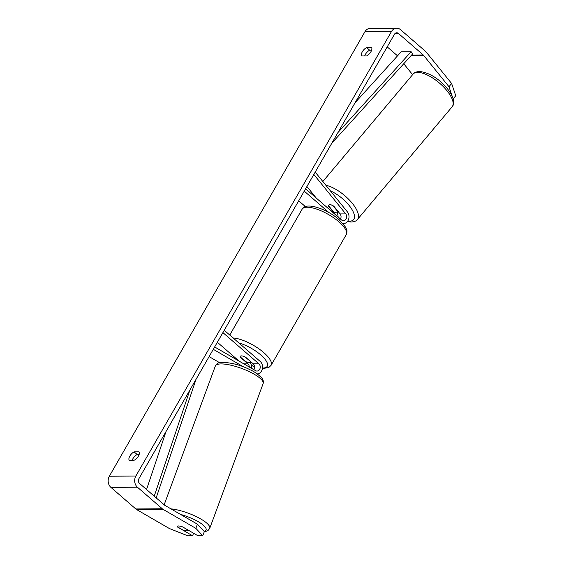 <?xml version="1.0" encoding="UTF-8"?>
<svg xmlns="http://www.w3.org/2000/svg" width="564" height="564" viewBox="0 0 564 564"><rect width="100%" height="100%" fill="white"/><g stroke="black" fill="none" stroke-linecap="round" stroke-linejoin="round"><path stroke-width="0.85" d="M249.993 362.271A6.867 5.598 -90.4 0 1 251.551 368.327M253.849 369.66A4.004 3.264 89.6 0 0 253.222 363.815L245.594 357.202A5.718 1.932 -150.1 0 0 240.271 356.349A5.718 1.932 -150.1 0 0 240.292 357.238L247.92 363.851A4.004 3.264 -90.4 0 1 249.302 367.023M257.226 373.904A6.867 5.598 89.6 0 0 262.345 368.99A6.867 5.598 89.6 0 0 260.194 361.439L224.246 330.271M214.651 346.959L255.591 370.668A4.004 3.264 89.6 0 0 257.001 371.049A4.004 3.264 89.6 0 0 260.089 368.25A4.004 3.264 89.6 0 0 258.855 363.78L222.907 332.605M213.291 349.327L243.859 367.03M239.08 361.101L217.351 342.263M209.103 356.603L219.593 362.68M182.496 526.861L187.96 530.026A5.718 1.537 20.2 0 1 187.96 530.357A5.718 1.537 20.2 0 1 186.818 530.823A5.718 1.537 20.2 0 1 183.258 530.216L177.23 526.727A5.718 1.537 20.2 0 1 177.23 526.395A5.718 1.537 20.2 0 1 177.463 526.134A5.718 1.431 21 0 1 182.701 526.931L197.893 535.737L202.758 535.701L195.835 528.334L197.421 524.196L204.344 531.563L202.758 535.701M129.283 460.273A5.718 2.693 130.9 0 1 129.833 456.086A5.718 2.693 130.9 0 1 134.119 451.87L138.998 451.842A5.718 2.693 130.9 0 1 138.448 456.029A5.718 2.693 130.9 0 1 134.161 460.245L129.283 460.273M132.188 460.259A5.718 2.693 130.9 0 1 132.885 458.729A5.718 2.693 130.9 0 1 137.165 454.514L139.146 454.506M362.321 51.768A5.718 2.693 -49.1 0 0 361.778 55.956L366.656 55.928A5.718 2.693 -49.1 0 0 370.943 51.712A5.718 2.693 -49.1 0 0 371.486 47.524L366.607 47.552A5.718 2.693 -49.1 0 0 362.321 51.768M371.634 50.189L369.66 50.203A5.718 2.693 -49.1 0 0 365.373 54.412A5.718 2.693 -49.1 0 0 364.675 55.942M452.018 95.725L448.979 86.715L423.62 55.35A3.433 2.799 89.6 0 0 423.247 54.969L398.381 33.41A3.433 2.799 89.6 0 0 396.746 32.775A3.433 2.799 89.6 0 0 394.483 34.228L138.899 478.695A3.433 2.799 89.6 0 0 139.576 483.475L164.441 505.034A3.433 2.799 89.6 0 0 164.864 505.337L197.421 524.196M448.979 86.715L451.63 83.5L426.264 52.135A8.009 6.528 89.6 0 0 425.39 51.232L400.525 29.673A8.009 6.528 89.6 0 0 396.718 28.2L370.21 28.369A8.009 6.528 89.6 0 0 364.922 31.753L109.338 476.22A8.009 6.528 89.6 0 0 110.918 487.381L135.783 508.939A8.009 6.528 89.6 0 0 136.77 509.644L169.327 528.503L187.727 535.8L192.592 535.772L177.399 526.966A5.718 1.431 21 0 1 177.272 526.748M396.718 28.2A8.009 6.528 89.6 0 0 391.43 31.584L135.853 476.051A8.009 6.528 89.6 0 0 137.433 487.211L162.298 508.77A8.009 6.528 89.6 0 0 163.278 509.475L195.835 528.334M193.565 533.227L192.592 535.772M397.444 55.935L397.105 55.519A3.433 2.799 89.6 0 0 396.732 55.138L387.207 46.875M412.601 74.681L403.746 63.739M451.63 83.5L455.754 95.732L453.209 98.834M369.66 50.203L366.607 47.552M137.165 454.514L134.119 451.87M335.101 214.398A4.004 3.264 89.6 0 0 334.797 213.968L328.615 206.311A5.718 2.369 39.4 0 1 328.819 205.106A5.718 2.369 39.4 0 1 329.947 204.669A5.718 2.369 39.4 0 1 333.916 206.283L340.099 213.932A4.004 3.264 -90.4 0 1 340.466 219.043M338.083 216.978A6.867 5.598 89.6 0 0 337.011 212.762M313.845 174.459L345.732 213.897A4.004 3.264 -90.4 0 1 346.437 218.24A4.004 3.264 -90.4 0 1 343.448 220.714A4.004 3.264 -90.4 0 1 341.544 219.981L305.589 188.806M315.205 172.09L347.389 211.881A6.867 5.598 -90.4 0 1 348.594 219.34A6.867 5.598 -90.4 0 1 343.462 223.577A6.867 5.598 -90.4 0 1 343.032 223.555M305.392 206.607L298.694 200.798M329.108 212.698L304.25 191.147M306.922 186.494L316.305 198.098M250.275 361.545A5.718 1.932 29.9 0 1 250.19 362.053A5.718 1.932 29.9 0 1 245.636 361.58L240.186 356.857A5.718 1.932 29.9 0 1 240.271 356.349A5.718 1.932 29.9 0 1 244.825 356.829L250.388 361.355M338.076 211.422L337.85 211.69A5.718 2.263 40 0 1 337.617 212.416A5.718 2.263 40 0 1 336.525 212.804A5.718 2.263 40 0 1 333.317 211.592L328.622 205.782A5.718 2.263 40 0 1 328.84 205.077M329.947 204.669A5.718 2.263 40 0 1 333.155 205.881L333.211 205.818M337.85 211.69L333.155 205.881M337.914 132.596L411.149 51.712L401.208 51.775L355.123 102.676M411.149 51.712L412.707 53.841L331.843 143.157M146.548 489.517L166.049 431.488M154.226 496.179L189.913 389.978M156.186 497.871L195.99 379.417M247.92 363.851L243.859 363.872M258.855 363.78L253.222 363.815M263.113 383.633C263.755 381.638 263.212 379.635 261.477 377.619C257.6 373.946 253.87 371.359 250.282 369.864C241.455 365.303 232.171 362.786 222.435 362.307C218.888 362.243 216.527 363.477 215.342 366.015A25.458 6.838 20.2 0 1 220.439 363.942A25.458 6.838 20.2 0 1 248.245 371.161A25.458 6.838 20.2 0 1 263.113 383.633L209.723 528.397A25.458 6.838 -159.8 0 0 197.337 517.117A25.458 6.838 -159.8 0 0 170.934 508.855M180.48 514.382A22.595 6.07 20.2 0 1 201.545 523.808A22.595 6.07 20.2 0 1 204.217 531.429M135.853 476.051L109.338 476.22M391.43 31.584L364.922 31.753M163.278 509.475L136.77 509.644M398.381 33.41L395.124 33.431M423.247 54.969L411.621 55.039M398.17 55.124L396.732 55.138M423.62 55.35L411.269 55.434M397.817 55.519L397.105 55.519M137.433 487.211L110.918 487.381M162.298 508.77L135.783 508.939M345.732 213.897L340.099 213.932M346.233 234.631A25.458 8.587 -150.1 0 0 338.908 221.842A25.458 8.587 -150.1 0 0 316.834 209.152A25.458 8.587 -150.1 0 0 302.092 209.251C305.498 201.503 326.908 208.884 339.126 219.692L345.654 227.236L346.627 229.506C347.227 230.606 347.093 232.319 346.233 234.631L271.058 365.359L268.697 367.587L262.443 368.518M233.143 337.984A25.458 8.587 29.9 0 1 263.733 352.57A25.458 8.587 29.9 0 1 271.058 365.359M251.438 365.338A22.595 7.621 -150.1 0 0 254.568 366.494M262.514 368.059A22.595 7.621 -150.1 0 0 260.737 354.918A22.595 7.621 -150.1 0 0 238.847 342.933M452.095 106.829A25.458 10.067 -140 0 0 443.325 86.652A25.458 10.067 -140 0 0 417.966 72.361A25.458 10.067 -140 0 0 413.109 74.081C414.131 72.537 416.324 71.691 419.672 71.529C438.799 73.306 459.702 99.06 452.095 106.829L357.463 219.481C356.434 221.017 354.248 221.871 350.9 222.026L347.396 221.553M325.893 185.302A25.458 10.067 40 0 1 350.096 200.777A25.458 10.067 40 0 1 357.463 219.481M347.769 221.046A22.595 8.932 -140 0 0 349.271 221.18A22.595 8.932 -140 0 0 351.717 209.082A22.595 8.932 -140 0 0 330.405 190.886M339.091 217.852A22.595 8.932 -140 0 0 340.656 218.663M215.342 366.015L164.159 504.794M204.189 531.972L207.883 530.696L209.723 528.397M343.462 223.577L343.053 223.577M254.59 366.734L251.488 365.564M250.19 362.053L250.522 361.475M229.752 335.051L302.092 209.251M337.617 212.416L338.259 211.655M322.841 181.53L413.109 74.081M340.071 218.705L340.522 218.938"/></g></svg>
